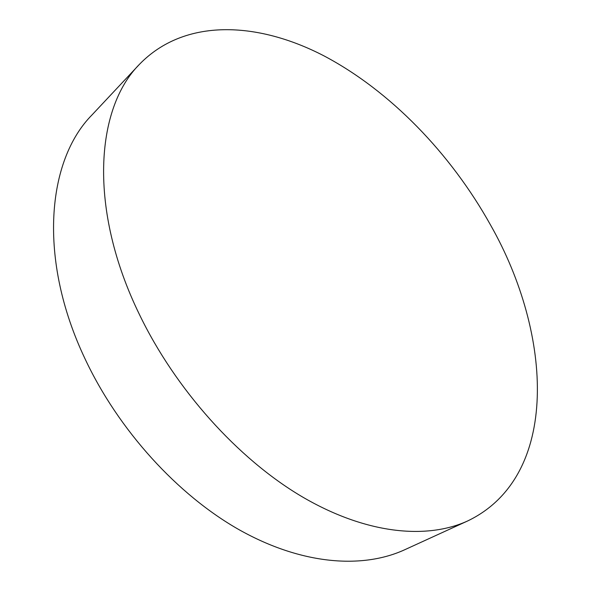 <?xml version="1.0" encoding="UTF-8"?>
<svg xmlns="http://www.w3.org/2000/svg" width="591" height="591" viewBox="0 0 591 591"><rect width="100%" height="100%" fill="white"/><g stroke="black" fill="none" stroke-linecap="round" stroke-linejoin="round"><path stroke-width="0.89" d="M467.747 520.915L404.628 549.785C362.261 569.177 301.691 564.745 239.636 530.016C177.743 495.147 118.473 430.211 84.956 358.656C37.573 258.792 46.955 160.316 92.041 114.89L139.513 64.264C184.591 17.826 257.373 21.439 323.595 55.672C390.23 90.741 450.697 153.512 490.508 224.949C552.733 334.38 560.512 476.316 467.747 520.915C426.251 539.923 365.312 533.991 301.476 496.366C237.796 458.609 175.505 389.432 139.336 314.309C88.207 209.391 95.254 108.581 139.513 64.264"/></g></svg>
